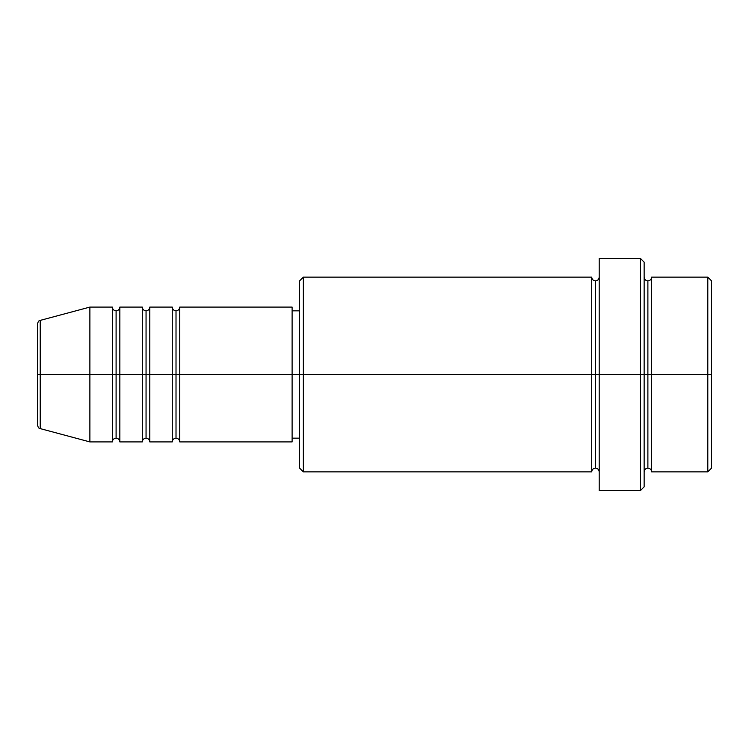 <?xml version="1.0" encoding="UTF-8"?>
<svg xmlns="http://www.w3.org/2000/svg" width="749" height="749" viewBox="0 0 749 749"><rect width="100%" height="100%" fill="white"/><g stroke="black" fill="none" stroke-linecap="round" stroke-linejoin="round"><path stroke-width="1.12" d="M37.45 374.5L37.45 424.992L37.45 374.5L40.221 374.5L40.221 428.606L40.221 374.5L37.45 374.5L37.45 324.008L37.45 374.5M644.14 277.13C644.374 279.396 645.619 280.641 647.885 280.875C650.151 280.641 651.396 279.396 651.63 277.13L651.63 374.5L707.805 374.5L707.805 471.87L707.805 374.5L711.55 374.5L711.55 280.875L711.55 468.125L711.55 374.5L651.63 374.5L651.63 277.13L651.63 374.5L644.14 374.5L644.14 486.85L644.14 374.5L595.455 374.5L595.455 280.875L595.455 374.5L303.345 374.5L303.345 471.87L303.345 374.5L292.11 374.5L292.11 441.91L292.11 374.5L179.76 374.5L179.76 307.09L179.76 374.5L176.015 374.5L176.015 310.835L176.015 374.5L172.27 374.5L172.27 307.09L172.27 374.5L149.8 374.5L149.8 307.09L149.8 374.5L146.055 374.5L146.055 310.835L146.055 374.5L142.31 374.5L142.31 307.09L142.31 374.5L119.84 374.5L119.84 307.09L119.84 374.5L116.095 374.5L116.095 310.835L116.095 374.5L112.35 374.5L112.35 307.09L112.35 374.5L40.221 374.5L40.221 428.606C39.088 428.765 38.162 427.557 37.45 424.992M179.76 441.91C179.526 439.644 178.281 438.399 176.015 438.165C173.749 438.399 172.504 439.644 172.27 441.91L172.27 374.5L176.015 374.5L176.015 310.835L176.015 438.165L176.015 374.5L176.015 438.165L176.015 374.5L179.76 374.5L179.76 441.91L292.11 441.91M149.8 441.91C149.566 439.644 148.321 438.399 146.055 438.165C143.789 438.399 142.544 439.644 142.31 441.91L142.31 374.5L146.055 374.5L146.055 310.835L146.055 438.165L146.055 374.5L146.055 438.165L146.055 374.5L149.8 374.5L149.8 441.91L172.27 441.91M119.84 441.91C119.606 439.644 118.361 438.399 116.095 438.165C113.829 438.399 112.584 439.644 112.35 441.91L112.35 374.5L116.095 374.5L116.095 310.835L116.095 438.165L116.095 374.5L116.095 438.165L116.095 374.5L119.84 374.5L119.84 441.91L142.31 441.91M112.35 307.09L89.88 307.09L40.221 320.394L40.221 374.5L89.88 374.5L89.88 307.09L89.88 441.91L89.88 374.5L112.35 374.5L112.35 307.09C112.584 309.356 113.829 310.601 116.095 310.835C118.361 310.601 119.606 309.356 119.84 307.09L119.84 374.5L142.31 374.5L142.31 307.09C142.544 309.356 143.789 310.601 146.055 310.835C148.321 310.601 149.566 309.356 149.8 307.09L149.8 374.5L172.27 374.5L172.27 307.09C172.504 309.356 173.749 310.601 176.015 310.835C178.281 310.601 179.526 309.356 179.76 307.09L179.76 374.5L292.11 374.5L292.11 307.09L292.11 374.5L299.6 374.5L299.6 468.125L299.6 280.875L299.6 374.5L591.71 374.5L591.71 277.13L591.71 374.5L591.71 277.13L303.345 277.13L303.345 374.5L303.345 277.13L299.6 280.875M599.2 471.87C598.966 469.604 597.721 468.359 595.455 468.125C593.189 468.359 591.944 469.604 591.71 471.87L591.71 374.5L595.455 374.5L595.455 468.125L595.455 280.875L595.455 374.5L599.2 374.5L599.2 490.595L599.2 258.405L599.2 374.5L640.395 374.5L640.395 490.595L640.395 258.405L640.395 374.5L647.885 374.5L647.885 280.875L647.885 468.125L647.885 374.5L647.885 468.125L647.885 374.5L651.63 374.5L651.63 471.87L707.805 471.87L711.55 468.125M707.805 374.5L707.805 277.13L707.805 374.5M644.14 262.15L644.14 374.5L644.14 262.15L640.395 258.405L599.2 258.405M591.71 374.5L591.71 471.87L591.71 374.5M651.63 374.5L651.63 471.87L651.63 374.5M112.35 374.5L112.35 441.91L112.35 374.5M119.84 374.5L119.84 441.91L119.84 374.5M142.31 374.5L142.31 441.91L142.31 374.5M149.8 374.5L149.8 441.91L149.8 374.5M172.27 374.5L172.27 441.91L172.27 374.5M179.76 374.5L179.76 441.91L179.76 374.5M40.221 374.5L40.221 320.394L40.221 374.5M591.71 471.87L303.345 471.87L299.6 468.125M599.2 490.595L640.395 490.595L644.14 486.85M599.2 277.13C598.966 279.396 597.721 280.641 595.455 280.875C593.189 280.641 591.944 279.396 591.71 277.13M299.6 438.165L292.11 438.165M112.35 441.91L89.88 441.91L40.221 428.606M142.31 307.09L119.84 307.09M711.55 280.875L707.805 277.13L651.63 277.13M299.6 310.835L292.11 310.835M292.11 307.09L179.76 307.09M172.27 307.09L149.8 307.09M651.63 471.87C651.396 469.604 650.151 468.359 647.885 468.125C645.619 468.359 644.374 469.604 644.14 471.87M40.221 320.394C39.088 320.235 38.162 321.443 37.45 324.008"/></g></svg>
